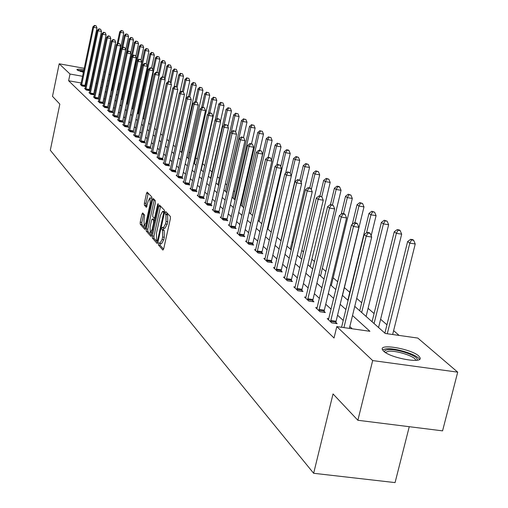 <?xml version="1.0" encoding="UTF-8"?>
<svg xmlns="http://www.w3.org/2000/svg" width="508" height="508" viewBox="0 0 508 508"><rect width="100%" height="100%" fill="white"/><g stroke="black" fill="none" stroke-linecap="round" stroke-linejoin="round"><path stroke-width="0.76" d="M158.452 243.548L158.477 245.04L162.897 250.082L163.684 248.882L170.402 218.58L170.351 216.44L165.792 211.671L165.291 212.573L165.329 214.052L165.906 214.662L166.065 221.45L165.513 223.964L163.233 228.035L162.357 227.203L161.868 228.086L161.9 229.572L162.471 230.2L162.624 237.02L162.071 239.522L159.817 243.542L158.941 242.678L158.452 243.548M160.185 243.599L160.166 245.294L163.601 249.212M166.967 212.89L167.018 214.312L167.596 214.922L165.906 214.662M163.614 228.092L163.582 229.832L164.16 230.461L162.471 230.2M93.421 74.276L92.532 74.174M88.316 73.495L87.503 73.336M83.407 72.377L76.86 69.647C77.108 69.012 79.477 69.037 83.966 69.723M418.751 355.987L420.141 357.899C422.593 363.925 390.15 357.937 383.54 351.117L382.283 349.307C380.155 343.389 411.753 349.199 418.751 355.987M142.697 212.941L141.967 214.116L140.208 222.18L140.24 224.212L144.824 229.419L145.491 228.194L151.879 199.041L151.841 197.002L147.168 192.126L146.501 193.37L144.361 203.156L144.393 205.175L146.406 207.334L148.145 201.212L149.955 197.879L150.235 203.448L146.037 222.612L144.253 225.895L143.974 220.294L144.634 215.087L142.697 212.941M354.762 306.362L385.255 333.464L417.805 338.068L457.702 372.154L442.57 430.86L357.873 420.275L333.038 393.929L313.646 473.285L50.298 150.241L59.836 104.127L52.495 96.342L59.195 63.792L84.258 68.307M357.873 420.275L372.675 360.572L336.798 326.606L369.926 331.299L352.52 315.525M81.197 82.988L68.618 80.759L334.029 338.004L336.798 326.606M68.618 80.759L70.015 74.035L59.195 63.792M152.305 235.941L152.343 238.03L157.118 243.484L157.893 242.291L164.503 212.357L164.452 210.249L159.512 205.086L158.814 206.356L152.305 235.941L153.962 236.195L154.007 238.284L157.81 242.614M150.844 236.322L146.202 231.026L146.171 228.962L152.571 199.771L153.257 198.514L155.34 200.673L155.378 202.736L152.756 214.668L152.8 216.732L154.21 218.249L154.896 216.992L157.645 204.514L158.128 203.625L158.21 205.111L151.06 236.36M313.646 473.285L395.065 482.6L409.257 426.701M352.222 328.79L349.822 326.568M343.23 320.453L337.553 315.189M331.108 309.213L325.749 304.241M319.443 298.393L314.376 293.694M308.21 287.979L303.422 283.534M297.383 277.94L292.856 273.736M286.944 268.256L282.664 264.287M276.866 258.909L272.815 255.156M267.138 249.892L263.309 246.336M257.74 241.173L254.114 237.814M248.653 232.747L245.224 229.565M239.865 224.593L236.62 221.59M231.356 216.706L228.289 213.862M223.12 209.067L220.212 206.375M215.138 201.67L212.388 199.117M207.404 194.494L204.807 192.081M199.904 187.541L197.447 185.261M192.627 180.791L190.303 178.632M185.56 174.238L183.363 172.199M178.702 167.881L176.625 165.951M172.041 161.703L170.078 159.88M165.564 155.696L163.709 153.975M159.264 149.854L157.518 148.228M153.143 144.177L151.492 142.646M147.18 138.652L145.625 137.204M141.383 133.267L139.916 131.909M135.731 128.035L134.353 126.752M130.232 122.93L128.93 121.723M124.873 117.958L123.647 116.827M119.647 113.113L118.497 112.052M114.554 108.388L113.474 107.391M109.582 103.778L108.572 102.845M104.737 99.282L103.791 98.412M100 94.894L99.123 94.082M95.383 90.614L94.564 89.853M90.875 86.43L90.113 85.725M86.15 83.871L85.331 83.725M328.79 318.789L327.222 318.56L331.781 322.891L337.153 323.653L335.909 322.478M317.176 307.823L315.665 307.607L320.059 311.772L325.342 312.528L324.142 311.398M305.987 297.263L304.54 297.053L308.769 301.066L313.963 301.822L312.807 300.73M295.212 287.084L293.808 286.88L297.891 290.747L303.003 291.497L301.885 290.449M284.81 277.266L283.464 277.07L287.401 280.797L292.43 281.546L291.357 280.537M274.777 267.792L273.482 267.602L277.279 271.202L282.232 271.945L281.191 270.967M265.093 258.648L263.843 258.458L267.506 261.938L272.383 262.674L271.38 261.728M255.734 249.803L254.527 249.619L258.07 252.984L262.871 253.714L261.899 252.8M246.685 241.256L245.516 241.078L248.945 244.329L253.67 245.059L252.736 244.177M237.928 232.988L236.804 232.816L240.119 235.96L244.78 236.684L243.872 235.826M229.457 224.987L228.371 224.815L231.584 227.863L236.169 228.581L235.293 227.755M221.259 217.234L220.205 217.068L223.317 220.021L227.838 220.732L226.987 219.932M213.309 209.728L212.293 209.563L215.303 212.427L219.761 213.131L218.935 212.357M205.607 202.451L204.622 202.292L207.543 205.061L211.938 205.765L211.138 205.01M198.139 195.389L197.18 195.237L200.012 197.923L204.349 198.622L203.575 197.891M190.887 188.538L189.96 188.392L192.716 191.002L196.99 191.687L196.234 190.983M183.852 181.889L182.956 181.743L185.623 184.277L189.846 184.963L189.116 184.277M177.025 175.431L176.149 175.292L178.746 177.749L182.905 178.435L182.201 177.768M170.383 169.164L169.539 169.024L172.06 171.412L176.168 172.091L175.476 171.437M163.938 163.062L163.112 162.928L165.564 165.252L169.615 165.925L168.948 165.291M157.664 157.137L156.87 157.004L159.252 159.264L163.252 159.931L162.598 159.315M151.562 151.371L150.787 151.238L153.105 153.435L157.061 154.095L156.426 153.505M145.631 145.758L144.875 145.631L147.13 147.771L151.035 148.425L150.419 147.847M139.852 140.297L139.122 140.17L141.313 142.253L145.167 142.907L144.57 142.342M134.226 134.976L133.515 134.855L135.655 136.881L139.459 137.528L138.874 136.982M128.746 129.794L128.054 129.673L130.137 131.655L133.896 132.296L133.331 131.756M123.406 124.746L122.733 124.631L124.765 126.556L128.48 127.191L127.927 126.67M118.205 119.825L117.545 119.71L119.526 121.59L123.196 122.218L122.657 121.71M113.125 115.024L112.49 114.916L114.421 116.745L118.047 117.373L117.519 116.878M108.179 110.344L107.556 110.236L109.436 112.02L113.024 112.643L112.509 112.16M103.346 105.778L102.743 105.67L104.578 107.41L108.128 108.033L107.626 107.556M98.635 101.321L98.044 101.213L99.835 102.914L103.346 103.53L102.857 103.067M94.037 96.965L93.459 96.863L95.206 98.527L98.679 99.136L98.196 98.685M89.541 92.716L88.976 92.615L90.691 94.24L94.12 94.844L93.65 94.405M85.153 88.563L84.601 88.468L86.277 90.056L89.668 90.653L89.211 90.221M80.867 84.512L80.328 84.417L81.959 85.96L85.319 86.557L84.874 86.138M399.11 335.426L393.624 330.632M386.944 324.796L380.606 319.259M374.079 313.557L368.084 308.318M361.696 302.736L356.711 298.38M349.771 292.316L344.386 287.611M337.737 281.8L333.172 277.806M325.914 271.469L322.345 268.351M314.528 261.518L311.887 259.213M303.549 251.93L301.784 250.381M292.97 242.684L292.011 241.846M242.595 198.666L241.986 198.139M234.607 191.687L233.553 190.767M226.86 184.918L225.374 183.623M219.335 178.346L217.456 176.701M212.033 171.964L209.772 169.989M204.807 165.652L202.597 163.722M197.441 159.214L195.815 157.798M190.29 152.965L189.217 152.032M183.35 146.901L182.797 146.418M128.111 98.641L127.635 98.222M123.184 94.329L122.422 93.669M118.37 90.126L117.316 89.402M112.808 88.602L112.014 88.462M457.702 372.154L372.675 360.572M88.398 69.05L89.218 69.202M93.415 69.958L94.297 70.117M98.552 70.879L99.498 71.05M103.816 71.831L104.832 72.009M108.922 74.168L109.874 74.981M114.103 78.594L114.802 79.191M117.596 89.452L119.012 82.791M88.094 70.517L88.906 70.701M93.028 71.799L93.885 72.066M101.778 81.502L102.66 82.29M106.483 85.687L107.436 86.531M111.303 89.973L112.319 90.875M116.249 94.367L117.329 95.333M121.31 98.869L122.466 99.898M126.505 103.486L127.737 104.578M131.832 108.217L133.147 109.385M137.3 113.081L138.69 114.319M142.907 118.066L144.386 119.38M148.666 123.184L150.241 124.581M154.584 128.441L156.248 129.921M160.661 133.839L162.427 135.414M166.903 139.395L168.777 141.059M173.33 145.104L175.311 146.863M179.934 150.971L182.035 152.838M186.734 157.016L188.951 158.991M193.732 163.239L196.082 165.322M200.939 169.64L203.422 171.85M208.363 176.244L210.991 178.575M216.021 183.045L218.796 185.515M223.914 190.062L226.847 192.672M232.061 197.301L235.16 200.057M240.468 204.775L243.745 207.689M249.155 212.496L252.616 215.57M258.127 220.472L261.785 223.723M267.405 228.721L271.272 232.156M277.006 237.255L281.095 240.887M286.944 246.088L291.262 249.923M297.237 255.232L301.803 259.296M307.905 264.712L312.738 269.011M318.967 274.549L324.079 279.095M330.448 284.753L335.858 289.566M342.367 295.351L348.101 300.444M114.217 81.934L113.424 81.794M108.617 80.931L107.531 80.74M103.156 79.959L102.14 79.775M87.547 77.172L86.735 77.025M82.594 76.283L70.015 74.035M345.891 309.518L340.189 304.343M333.705 298.469L328.314 293.586M321.977 287.846L316.884 283.229M310.686 277.609L305.873 273.247M299.803 267.748L295.25 263.62M289.306 258.235L285.001 254.337M279.178 249.06L275.107 245.37M269.399 240.195L265.551 236.709M259.95 231.635L256.311 228.333M250.819 223.355L247.371 220.237M241.986 215.354L238.722 212.395M233.432 207.607L230.346 204.807M225.158 200.101L222.237 197.46M217.138 192.837L214.376 190.335M209.366 185.795L206.75 183.426M201.828 178.962L199.352 176.721M194.513 172.333L192.176 170.218M187.414 165.9L185.204 163.9M180.524 159.658L178.435 157.766M173.831 153.587L171.856 151.797M167.322 147.688L165.456 145.999M160.992 141.961L159.233 140.36M154.838 136.379L153.181 134.88M148.857 130.956L147.288 129.54M143.027 125.673L141.554 124.339M137.351 120.536L135.966 119.272M131.826 115.526L130.518 114.338M126.441 110.642L125.209 109.531M121.19 105.886L120.034 104.845M116.072 101.251L114.992 100.267M111.081 96.723L110.065 95.809M106.21 92.31L105.264 91.453M101.454 88.005L100.571 87.205M96.818 83.801L95.993 83.052M92.285 79.692L91.523 79M159.976 243.567L161.506 243.802L163.76 239.782L162.071 239.522M164.16 230.461L164.313 237.28L163.76 239.782M163.392 228.06L164.922 228.295L167.202 224.231L165.513 223.964M167.596 214.922L167.761 221.717L167.202 224.231M160.591 206.191L153.962 236.195M157.175 240.652L157.721 239.82L163.512 213.57L163.481 212.096L162.643 211.303L160.388 215.367L156.451 233.229L156.585 239.979L157.175 240.652M164.179 211.544L164.605 211.773M151.524 235.464L147.847 231.28L146.202 231.026M154.324 199.612L147.809 229.216L147.847 231.28M150.044 227.019L150.349 232.715L152.171 229.4L153.67 222.567L153.632 220.491L152.222 218.967L151.543 220.212L150.044 227.019M150.47 232.734L152.076 232.981M153.746 219.246L154.87 220.288M144.367 225.914L145.936 226.162M151.962 198.571L151.479 198.12M148.228 193.211L145.987 203.41L146.018 205.429L146.983 206.47M143.675 214.027L141.827 222.434L141.859 224.46L145.415 228.505M392.652 334.512L415.233 243.986L409.823 243.129L407.632 241.529L384.874 333.127M387.28 333.75L409.823 243.129L411.524 239.954L413.683 240.297L412.801 239.662L410.642 239.319L411.524 239.954M407.632 241.529L410.642 239.319M413.683 240.297L415.233 243.986M349.377 328.39L371.691 237.071L366.205 236.201L343.922 327.616M367.951 233.007L370.148 233.356L369.316 232.727L367.119 232.378L367.951 233.007L366.205 236.201L364.128 234.613L341.566 327.285M371.691 237.071L370.148 233.356M367.119 232.378L364.128 234.613M384.378 351.809L385.064 350.38L387.909 349.656C397.192 348.52 419.703 356.451 417.03 359.969L416.833 360.242M415.639 360.356L415.608 360.064C415.315 356.451 396.373 350.298 388.563 351.244L385.362 352.489M419.443 359.429C418.122 354.876 395.434 347.694 386.023 348.805L382.473 349.828M93.662 73.127L92.812 72.854M88.684 71.755L87.878 71.571M83.744 70.777L77.527 70.301M78.346 70.707L83.706 70.974M87.84 71.755L88.646 71.939M92.761 73.076L93.612 73.368M93.447 74.162L92.602 73.85M88.487 72.682L87.681 72.498M83.547 71.723L80.162 71.406M378.568 327.52L401.676 234.175L396.367 233.324L394.252 231.788L372.059 321.742M374.079 323.533L396.367 233.324L398.037 230.219L400.164 230.562L399.313 229.946L397.192 229.61L398.037 230.219M394.252 231.788L397.192 229.61M400.164 230.562L401.676 234.175M366.09 316.433L388.639 224.739L383.413 223.895L381.381 222.415L359.728 310.775M361.671 312.509L383.413 223.895L385.07 220.853L387.153 221.19L384.251 220.262L385.07 220.853M381.381 222.415L384.251 220.262M387.153 221.19L388.639 224.739M330.721 320.478L336.086 321.24L358.883 227.324L353.485 226.46L330.543 321.716M355.213 223.336L357.365 223.679L356.565 223.076L354.413 222.726L355.213 223.336L353.485 226.46L351.492 224.93L328.447 319.723M336.086 321.24L335.82 323.463M358.883 227.324L357.365 223.679M354.413 222.726L351.492 224.93M319.043 309.423L324.314 310.185L346.551 217.938L341.249 217.081L318.865 310.642M342.951 214.027L345.072 214.37L344.303 213.785L342.182 213.443L342.951 214.027L341.249 217.081L339.331 215.614L316.846 308.724M324.314 310.185L324.053 312.344M346.551 217.938L345.072 214.37M342.182 213.443L339.331 215.614M371.158 235.788L376.079 215.646L370.942 214.808L368.986 213.385L347.847 300.215M366.554 232.797L370.942 214.808L372.574 211.836L374.631 212.173L371.793 211.271L372.574 211.836M368.986 213.385L371.793 211.271M374.631 212.173L376.079 215.646M342.487 295.453L363.982 206.889L358.921 206.058L357.035 204.686L352.285 224.333M354.87 222.802L358.921 206.058L360.54 203.149L362.56 203.479L359.785 202.603L360.54 203.149M357.035 204.686L359.785 202.603M362.56 203.479L363.982 206.889M331.311 285.521L352.311 198.444L347.339 197.625L345.516 196.298L341.217 214.179M343.478 213.652L347.339 197.625L348.933 194.767L350.92 195.097L348.202 194.24L348.933 194.767M345.516 196.298L348.202 194.24M350.92 195.097L352.311 198.444M307.791 298.78L312.979 299.536L334.689 208.909L329.47 208.058L307.619 299.974M331.153 205.067L333.242 205.41L330.416 204.508L331.153 205.067L329.47 208.058L327.622 206.648L305.67 298.126M312.979 299.536L312.725 301.638M334.689 208.909L333.242 205.41M330.416 204.508L327.622 206.648M296.951 288.525L302.057 289.274L323.259 200.209L318.122 199.371L296.786 289.7M319.786 196.437L321.837 196.774L319.075 195.898L319.786 196.437L318.122 199.371L316.344 198.006L294.907 287.915M302.057 289.274L301.803 291.325M323.259 200.209L321.837 196.774M319.075 195.898L316.344 198.006M286.499 278.638L291.522 279.381L312.236 191.821L307.188 190.989L286.334 279.787M308.832 188.119L310.852 188.455L308.14 187.598L308.832 188.119L307.188 190.989L305.473 189.674L284.524 278.066M291.522 279.381L291.274 281.375M312.236 191.821L310.852 188.455M308.14 187.598L305.473 189.674M320.529 275.939L341.059 190.297L336.156 189.484L334.404 188.201L330.498 204.521M332.48 204.845L336.156 189.484L337.731 186.684L339.693 187.014L338.988 186.499L337.033 186.176L337.731 186.684M334.404 188.201L337.033 186.176M339.693 187.014L341.059 190.297M276.416 269.094L281.356 269.837L301.612 183.737L296.64 182.905L276.25 270.224M298.26 180.099L300.247 180.429L297.599 179.591L298.26 180.099L296.64 182.905L294.983 181.642L274.504 268.567M281.356 269.837L281.115 271.774M301.612 183.737L300.247 180.429M297.599 179.591L294.983 181.642M310.109 266.675L330.187 182.429L325.361 181.623L323.666 180.384L319.951 196.044M321.774 196.723L325.361 181.623L326.923 178.88L328.854 179.203L326.244 178.391L326.923 178.88M323.666 180.384L326.244 178.391M328.854 179.203L330.187 182.429M266.675 259.88L271.539 260.617L291.351 175.927L286.455 175.108L266.516 260.991M288.061 172.352L290.017 172.682L287.42 171.863L288.061 172.352L286.455 175.108L284.861 173.882L264.827 259.391M271.539 260.617L271.304 262.509M291.351 175.927L290.017 172.682M287.42 171.863L284.861 173.882M300.044 257.727L319.691 174.828L314.935 174.028L313.296 172.834L309.747 187.865M311.277 189.497L314.935 174.028L316.478 171.342L318.376 171.66L315.817 170.866L316.478 171.342M313.296 172.834L315.817 170.866M318.376 171.66L319.691 174.828M257.27 250.977L262.058 251.714L281.445 168.383L276.625 167.57L257.111 252.07M278.206 164.871L280.13 165.195L277.584 164.401L278.206 164.871L276.625 167.57L275.082 166.389L255.48 250.52M262.058 251.714L261.823 253.556M281.445 168.383L280.13 165.195M277.584 164.401L275.082 166.389M290.309 249.079L309.537 167.481L304.857 166.688L303.276 165.538L299.847 180.124M301.123 182.556L304.857 166.688L306.381 164.052L308.254 164.37L305.746 163.589L306.381 164.052M303.276 165.538L305.746 163.589M308.254 164.37L309.537 167.481M248.171 242.373L252.889 243.103L271.869 161.1L267.119 160.293L248.018 243.446M268.688 157.639L270.58 157.963L268.084 157.188L268.688 157.639L267.119 160.293L265.627 159.15L246.437 241.948M252.889 243.103L252.66 244.9M271.869 161.1L270.58 157.963M268.084 157.188L265.627 159.15M280.892 240.709L299.72 160.376L295.11 159.595L293.58 158.477L290.17 173.057M291.313 175.831L295.11 159.595L296.615 157.004L298.463 157.315L295.999 156.559L296.615 157.004M293.58 158.477L295.999 156.559M298.463 157.315L299.72 160.376M239.376 234.055L244.024 234.772L262.604 154.051L257.931 153.251L239.224 235.109M259.48 150.647L261.347 150.971L258.896 150.209L259.48 150.647L257.931 153.251L256.489 152.146L237.693 233.661M244.024 234.772L243.802 236.531M262.604 154.051L261.347 150.971M258.896 150.209L256.489 152.146M285.61 173.291L290.22 153.505L285.68 152.724L284.194 151.644L280.714 166.611M267.894 229.152L285.68 152.724L287.166 150.178L288.982 150.495L288.385 150.063L286.569 149.752L287.166 150.178M284.194 151.644L286.569 149.752M288.982 150.495L290.22 153.505M230.861 225.996L235.445 226.714L253.651 147.231L249.041 146.444L230.715 227.038M250.571 143.885L252.412 144.202L250.006 143.459L250.571 143.885L249.041 146.444L247.644 145.371L229.235 225.635M235.445 226.714L235.223 228.429M253.651 147.231L252.412 144.202M250.006 143.459L247.644 145.371M276.809 165.017L281.026 146.844L276.543 146.075L275.107 145.028L271.564 160.357M259.118 221.355L276.543 146.075L278.016 143.573L279.806 143.885L278.016 143.573M275.107 145.028L277.438 143.161M279.806 143.885L281.026 146.844M222.618 218.199L227.133 218.91L244.977 140.633L240.436 139.852L222.472 219.221M241.948 137.338L243.764 137.655L241.402 136.925L241.948 137.338L240.436 139.852L239.084 138.811L221.037 217.862M227.133 218.91L226.917 220.586M244.977 140.633L243.764 137.655M241.402 136.925L239.084 138.811M268.237 157.213L272.117 140.398L267.697 139.63L266.306 138.614L249.276 212.604M250.615 213.792L267.697 139.63L269.151 137.179L270.923 137.484L269.151 137.179M266.306 138.614L268.592 136.773M270.923 137.484L272.117 140.398M214.636 210.642L219.088 211.353L236.576 134.239L232.105 133.464L214.49 211.652M233.597 131.001L235.382 131.312L233.07 130.6L233.597 131.001L232.105 133.464L230.791 132.461L213.1 210.331M219.088 211.353L218.872 212.992M236.576 134.239L235.382 131.312M233.07 130.6L230.791 132.461M259.759 150.355L263.481 134.144L259.124 133.388L257.778 132.404L241.071 205.315M242.367 206.464L259.124 133.388L260.566 130.975L262.306 131.28L260.566 130.975M257.778 132.404L260.02 130.588M262.306 131.28L263.481 134.144M206.896 203.321L211.284 204.026L228.441 128.048L224.028 127.279L206.75 204.311M225.501 124.854L227.266 125.165L224.993 124.466L225.501 124.854L224.028 127.279L222.758 126.302L205.403 203.035M211.284 204.026L211.074 205.626M228.441 128.048L227.266 125.165M224.993 124.466L222.758 126.302M251.53 143.72L255.111 128.086L250.812 127.337L249.504 126.378L233.115 198.241M234.372 199.358L250.812 127.337L252.235 124.962L253.956 125.266L252.235 124.962M249.504 126.378L251.708 124.581M253.956 125.266L255.111 128.086M199.39 196.221L203.721 196.92L220.548 122.041L216.198 121.279L199.25 197.193M217.659 118.897L219.393 119.202L217.164 118.523L217.659 118.897L216.198 121.279L214.967 120.332L197.942 195.955M203.721 196.92L203.511 198.488M220.548 122.041L219.393 119.202M217.164 118.523L214.967 120.332M243.51 137.465L246.983 122.206L242.748 121.463L241.478 120.536L225.393 191.376M226.612 192.462L242.748 121.463L244.151 119.132L245.847 119.431L244.151 119.132M241.478 120.536L243.643 118.764M245.847 119.431L246.983 122.206M192.107 189.332L196.38 190.024L212.896 116.218L208.604 115.462L191.967 190.29M210.045 113.119L211.76 113.424L209.569 112.757L210.045 113.119L208.604 115.462L207.41 114.548L190.703 189.09M196.38 190.024L196.177 191.56M212.896 116.218L211.76 113.424M209.569 112.757L207.41 114.548M235.617 131.877L239.103 116.497L234.918 115.761L233.686 114.865L217.894 184.715M231.223 132.112L234.918 115.761L236.309 113.468L237.985 113.767L236.309 113.468M233.686 114.865L235.82 113.113M237.985 113.767L239.103 116.497M185.045 182.645L189.255 183.331L205.473 110.566L201.238 109.817L184.906 183.591M202.66 107.512L204.356 107.817L202.197 107.163L202.66 107.512L201.238 109.817L200.076 108.928L183.674 182.423M189.255 183.331L189.052 184.836M205.473 110.566L204.356 107.817M202.197 107.163L200.076 108.928M227.895 126.702L231.445 110.96L227.317 110.23L226.124 109.353L210.617 178.244M223.914 125.355L227.317 110.23L228.695 107.969L230.346 108.261L228.695 107.969M226.124 109.353L228.219 107.626M230.346 108.261L231.445 110.96M178.181 176.155L182.334 176.835L198.26 105.08L194.088 104.337L178.041 177.082M195.491 102.07L197.161 102.368L195.04 101.727L195.491 102.07L194.088 104.337L192.957 103.473L176.847 175.952M182.334 176.835L182.137 178.308M198.26 105.08L197.161 102.368M195.04 101.727L192.957 103.473M220.396 121.66L224.009 105.575L219.939 104.851L218.777 104.007L215.144 120.186M216.802 118.815L219.939 104.851L221.298 102.629L222.929 102.921L221.298 102.629M218.777 104.007L220.834 102.292M222.929 102.921L224.009 105.575M171.514 169.843L175.616 170.523L191.262 99.746L187.141 99.016L171.38 170.764M188.531 96.787L190.176 97.079L188.093 96.45L188.531 96.787L187.141 99.016L186.042 98.177L170.218 169.666M175.616 170.523L175.419 171.964M191.262 99.746L190.176 97.079M188.093 96.45L186.042 98.177M201.219 169.894L216.783 100.343L212.763 99.625L211.633 98.806L208.28 113.824M209.823 112.801L212.763 99.625L214.109 97.441L215.716 97.727L214.109 97.441M211.633 98.806L213.658 97.111M215.716 97.727L216.783 100.343M165.036 163.716L169.081 164.389L184.455 94.571L180.391 93.84L164.903 164.624M181.762 91.65L183.394 91.942L181.337 91.326L181.762 91.65L180.391 93.84L179.324 93.028L163.773 163.551M169.081 164.389L168.891 165.805M184.455 94.571L183.394 91.942L185.985 80.124L184.969 79.388L182.309 91.497M181.337 91.326L179.324 93.028M194.462 163.887L209.76 95.263L205.791 94.552L204.692 93.745L201.593 107.664M202.952 107.296L205.791 94.552L207.124 92.399L208.712 92.685L207.124 92.399M204.692 93.745L206.68 92.075M208.712 92.685L209.76 95.263M158.737 157.759L162.731 158.426L177.844 89.535L173.825 88.817L158.604 158.648M175.19 86.658L176.797 86.944L174.771 86.341L175.19 86.658L173.825 88.817L172.796 88.024L157.505 157.607M162.731 158.426L162.547 159.81M177.844 89.535L176.797 86.944M174.771 86.341L172.796 88.024M187.884 158.039L202.927 90.316L199.003 89.611L197.936 88.83L195.078 101.733M196.272 101.949L199.003 89.611L200.323 87.49L201.892 87.77L200.323 87.49M197.936 88.83L199.898 87.179M201.892 87.77L202.927 90.316M152.61 151.962L156.553 152.622L171.412 84.646L167.45 83.928L152.483 152.844M168.796 81.801L170.377 82.086L168.389 81.496L168.796 81.801L167.45 83.928L166.44 83.16L151.416 151.828M156.553 152.622L156.375 153.981M171.412 84.646L170.377 82.086M168.389 81.496L166.44 83.16M181.489 152.356L196.279 85.503L192.405 84.804L191.364 84.042L188.608 96.545M189.763 96.768L192.405 84.804L193.713 82.715L195.262 82.994L193.713 82.715M191.364 84.042L193.294 82.417M195.262 82.994L196.279 85.503M146.653 146.323L150.546 146.977L165.157 79.883L161.239 79.172L146.52 147.193M162.573 77.076L164.141 77.362L162.179 76.778L162.573 77.076L161.239 79.172L160.261 78.422L145.485 146.209M150.546 146.977L150.368 148.311M165.157 79.883L164.141 77.362M162.179 76.778L160.261 78.422M175.26 146.818L189.808 80.816L185.985 80.124L187.274 78.067L188.805 78.346L187.274 78.067M184.969 79.388L186.868 77.775M188.805 78.346L189.808 80.816M140.849 140.83L144.697 141.484L159.067 75.248L155.2 74.549L140.722 141.688M156.521 72.485L158.064 72.765L156.14 72.193L156.521 72.485L155.2 74.549L154.248 73.819L139.713 140.729M144.697 141.484L144.52 142.792M159.067 75.248L158.064 72.765M156.14 72.193L154.248 73.819M179.94 92.507L183.509 76.257L179.73 75.571L178.74 74.854L176.168 86.595M177.082 87.655L179.73 75.571L181.007 73.546L182.518 73.819L181.007 73.546M178.74 74.854L180.613 73.26M182.518 73.819L183.509 76.257M135.198 135.49L139.001 136.138L153.143 70.739L149.32 70.04L135.071 136.334M150.628 68.008L152.152 68.288L150.254 67.723L150.628 68.008L149.32 70.04L148.393 69.329L134.087 135.401M139.001 136.138L138.824 137.42M153.143 70.739L152.152 68.288M150.254 67.723L148.393 69.329M174.06 86.951L177.368 71.819L173.641 71.139L172.676 70.434L170.167 81.928M170.942 83.477L173.641 71.139L174.904 69.139L176.397 69.412L174.904 69.139M172.676 70.434L174.517 68.859M176.397 69.412L177.368 71.819M129.699 130.283L133.452 130.924L147.371 66.345L143.599 65.653L129.572 131.115M144.888 63.652L146.393 63.925L144.526 63.373L144.888 63.652L143.599 65.653L142.691 64.96L128.613 130.207M133.452 130.924L133.28 132.188M147.371 66.345L146.393 63.925M144.526 63.373L142.691 64.96M168.326 81.553L171.393 67.488L167.704 66.815L166.764 66.135L164.255 77.66M164.96 79.4L167.704 66.815L168.954 64.846L170.434 65.113L168.954 64.846M166.764 66.135L168.58 64.573M170.434 65.113L171.393 67.488M124.339 125.209L128.048 125.844L141.745 62.065L138.017 61.379L124.212 126.035M139.294 59.404L140.786 59.677L138.944 59.138L139.294 59.404L138.017 61.379L137.141 60.706L123.279 125.146M128.048 125.844L127.876 127.089M141.745 62.065L140.786 59.677M138.944 59.138L137.141 60.706M162.611 76.86L165.564 63.271L161.919 62.605L161.004 61.938L158.452 73.717M148.755 123.26L161.919 62.605L163.163 60.662L164.617 60.928L163.163 60.662M161.004 61.938L162.795 60.395M164.617 60.928L165.564 63.271M119.113 120.269L122.777 120.898L136.265 57.893L132.582 57.22L118.986 121.082M133.845 55.27L135.319 55.537L133.502 55.004L133.845 55.27L132.582 57.22L131.724 56.559L118.078 120.218M122.777 120.898L122.612 122.117M136.265 57.893L135.319 55.537M133.502 55.004L131.724 56.559M157.023 72.352L159.887 59.157L156.28 58.496L155.391 57.848L152.794 69.869M143.32 118.427L156.28 58.496L157.505 56.578L158.947 56.845L157.505 56.578M155.391 57.848L157.15 56.325M158.947 56.845L159.887 59.157M114.014 115.449L117.64 116.072L130.924 53.829L127.286 53.156L113.894 116.249M128.537 51.238L129.991 51.505L128.2 50.978L128.537 51.238L127.286 53.156L126.448 52.515L113.005 115.405M117.64 116.072L117.475 117.272M130.924 53.829L129.991 51.505M128.2 50.978L126.448 52.515M151.575 67.964L154.343 55.15L150.781 54.489L149.911 53.861L147.269 66.103M138.011 113.709L150.781 54.489L151.994 52.603L153.422 52.864L151.994 52.603M149.911 53.861L151.651 52.349M153.422 52.864L154.343 55.15M109.049 110.744L112.63 111.366L125.717 49.86L122.117 49.2L108.928 111.538M123.355 47.301L124.797 47.568L123.025 47.053L123.355 47.301L122.117 49.2L121.298 48.571L108.058 110.719M112.63 111.366L112.465 112.547M125.717 49.86L124.797 47.568M123.025 47.053L121.298 48.571M146.234 63.798L148.939 51.238L145.415 50.584L144.564 49.968L132.017 108.382M132.836 109.112L145.415 50.584L146.621 48.717L148.025 48.978L146.621 48.717M144.564 49.968L146.279 48.476M148.025 48.978L148.939 51.238M104.197 106.159L107.74 106.775L120.631 45.993L117.075 45.339L104.083 106.94M118.301 43.466L119.723 43.732L117.983 43.224L118.301 43.466L117.075 45.339L116.281 44.729L103.238 106.14M107.74 106.775L107.582 107.937M120.631 45.993L119.723 43.732M117.983 43.224L116.281 44.729M140.945 60.071L143.662 47.415L140.176 46.768L139.351 46.171L126.987 103.911M137.204 60.649L140.176 46.768L141.37 44.933L142.767 45.193L141.37 44.933M139.351 46.171L141.04 44.691M142.767 45.193L143.662 47.415M99.466 101.683L102.972 102.292L115.678 42.221L112.16 41.567L99.352 102.457M113.373 39.726L114.776 39.986L113.062 39.484L113.373 39.726L112.16 41.567L111.379 40.977L98.527 101.67M102.972 102.292L102.813 103.435M115.678 42.221L114.776 39.986M113.062 39.484L111.379 40.977M135.75 56.604L138.513 43.688L135.064 43.047L134.258 42.462L122.072 99.543M132.283 56.07L135.064 43.047L136.246 41.231L137.624 41.491L136.246 41.231M134.258 42.462L135.922 41.002M137.624 41.491L138.513 43.688M94.85 97.314L98.311 97.923L110.833 38.538L107.359 37.89L94.736 98.076M108.56 36.068L109.95 36.328L108.255 35.839L108.56 36.068L107.359 37.89L106.597 37.313L93.929 97.314M98.311 97.923L98.158 99.041M110.833 38.538L109.95 36.328M108.255 35.839L106.597 37.313M130.677 53.207L133.483 40.049L130.073 39.414L129.286 38.843L117.272 95.275M127.476 51.613L130.073 39.414L131.248 37.624L132.607 37.878L131.248 37.624M129.286 38.843L130.931 37.395M132.607 37.878L133.483 40.049M90.341 93.047L93.764 93.65L106.108 34.944L102.673 34.303L90.227 93.802M103.861 32.499L105.239 32.76L103.562 32.277L103.861 32.499L102.673 34.303L101.93 33.731L89.44 93.053M93.764 93.65L93.612 94.755M106.108 34.944L105.239 32.76M103.562 32.277L101.93 33.731M116.256 94.38L128.568 36.493L125.203 35.865L124.428 35.306L121.685 48.235M122.777 47.276L125.203 35.865L126.359 34.093L127.711 34.347L126.359 34.093M124.428 35.306L126.054 33.871M127.711 34.347L128.568 36.493M85.935 88.881L89.325 89.478L101.498 31.433L98.095 30.791L85.82 89.624M99.276 29.02L100.635 29.274L98.984 28.797L99.276 29.02L98.095 30.791L97.371 30.239L85.052 88.894M89.325 89.478L89.173 90.564M101.498 31.433L100.635 29.274M98.984 28.797L97.371 30.239M111.633 90.265L123.774 33.02L120.44 32.398L119.685 31.845L117.113 43.986M118.142 43.25L120.44 32.398L121.59 30.651L122.923 30.899L121.59 30.651M119.685 31.845L121.285 30.429M122.923 30.899L123.774 33.02M81.629 84.804L84.982 85.401L96.99 27.997L93.624 27.369L81.521 85.541M94.793 25.616L96.139 25.87L94.507 25.4L94.793 25.616L93.624 27.369L92.913 26.829L80.766 84.83M84.982 85.401L84.83 86.468M96.99 27.997L96.139 25.87M94.507 25.4L92.913 26.829M160.166 245.294L158.477 245.04M167.018 214.312L165.329 214.052M163.582 229.832L161.9 229.572M164.313 237.28L162.624 237.02M167.761 221.717L166.065 221.45M160.477 206.616L158.814 206.356M154.007 238.284L152.343 238.03M158.217 240.811L157.334 240.678M158.413 239.928L157.721 239.82M164.211 213.684L163.512 213.57M164.522 212.261L163.481 212.096M164.56 211.728L162.877 211.461M147.809 229.216L146.171 228.962M154.216 200.031L152.571 199.771M155.289 218.376L154.337 218.23M155.575 217.1L154.896 216.992M158.286 204.616L157.645 204.514M152.844 229.508L152.171 229.4M154.349 222.669L153.67 222.567M154.788 220.669L153.632 220.491M153.949 219.278L152.298 219.018M146.691 222.714L146.037 222.612M150.889 203.549L150.235 203.448M146.018 205.429L144.393 205.175M145.987 203.41L144.361 203.156M148.12 193.631L146.501 193.37M141.859 224.46L140.24 224.212M141.827 222.434L140.208 222.18M143.586 214.37L141.967 214.116M378.619 327.298L378.257 327.247M366.141 316.211L365.785 316.16M330.581 321.348L335.94 322.116M318.897 310.28L324.174 311.042M331.362 285.312L331.019 285.261M307.651 299.625L312.839 300.38M296.818 289.35L301.917 290.106M286.366 279.451L291.389 280.194M320.573 275.73L320.237 275.679M276.282 269.894L281.222 270.637M310.153 266.478L309.829 266.427M266.548 260.668L271.412 261.404M300.088 257.531L299.764 257.48M257.143 251.752L261.931 252.482M290.354 248.882L290.036 248.831M248.05 243.135L252.768 243.859M280.937 240.513L280.619 240.468M239.255 234.798L243.904 235.521M230.74 226.733L235.325 227.451M222.504 218.923L227.019 219.634M214.516 211.353L218.967 212.065M206.781 204.019L211.169 204.724M199.276 196.914L203.606 197.606M191.999 190.011L196.266 190.703M184.931 183.318L189.141 184.004M178.073 176.816L182.226 177.495M171.406 170.498L175.508 171.171M164.929 164.357L168.98 165.03M158.636 158.388L162.63 159.055M152.508 152.584L156.451 153.245M146.552 146.939L150.444 147.593M140.748 141.44L144.596 142.094M135.103 136.087L138.9 136.735M129.603 130.874L133.356 131.515M124.238 125.793L127.953 126.428M119.018 120.841L122.682 121.476M113.925 116.014L117.545 116.643M108.953 111.309L112.535 111.931M104.108 106.712L107.652 107.328M99.377 102.229L102.883 102.845M94.761 97.853L98.222 98.463M90.253 93.58L93.675 94.183M85.846 89.408L89.237 90.005M81.547 85.331L84.899 85.922M158.21 240.843L157.27 240.697M164.319 211.569L162.643 211.303M155.283 218.415L154.254 218.256M153.873 219.227L152.222 218.967M151.587 198.139L149.955 197.879M416.452 360.286L417.03 359.969"/></g></svg>
